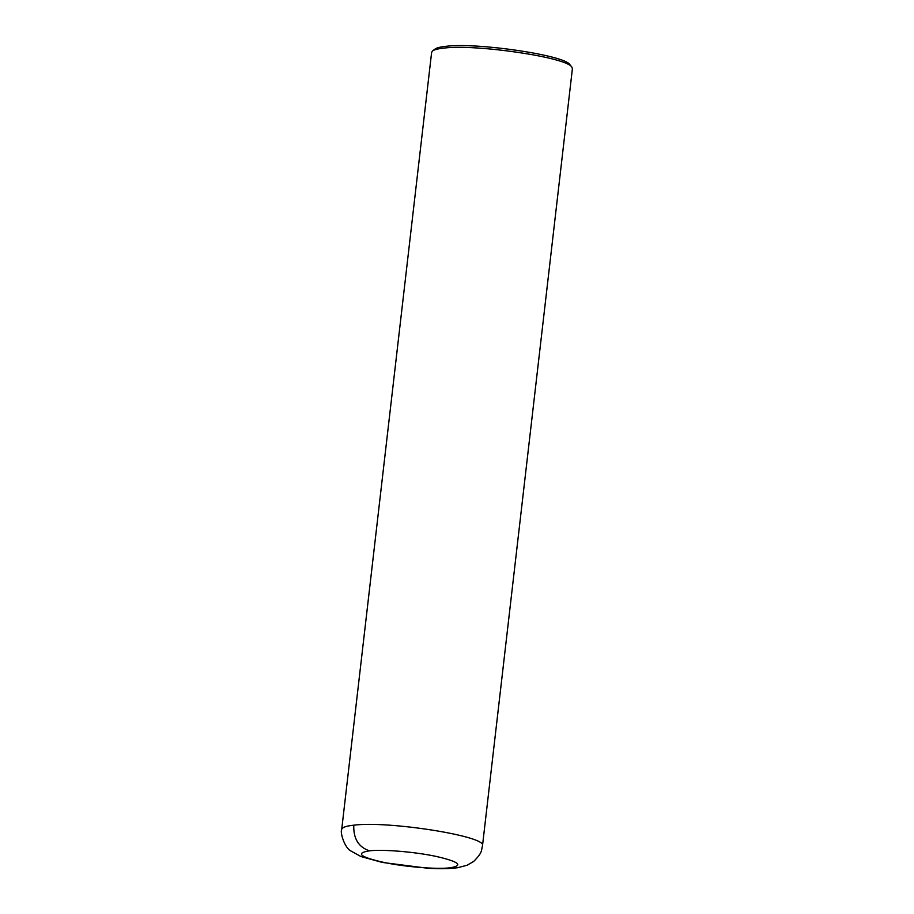 <?xml version="1.0" encoding="UTF-8"?>
<svg xmlns="http://www.w3.org/2000/svg" width="914" height="914" viewBox="0 0 914 914"><rect width="100%" height="100%" fill="white"/><g stroke="black" fill="none" stroke-linecap="round" stroke-linejoin="round"><path stroke-width="1.37" d="M341.71 829.421L431.625 52.372L432.551 50.967C434.253 49.676 437.955 48.728 443.678 48.122C475.714 43.895 567.16 57.422 571.821 67.076L572.404 68.653L482.501 845.713C481.061 850.431 483.163 851.905 473.635 861.479L467.111 865.25L457.583 867.729C449.368 868.814 439.36 868.986 427.546 868.231L382.223 862.416L360.916 856.532L351.022 851.048C344.544 848.021 339.837 832.083 341.71 829.421L341.71 829.421C342.042 827.421 346.052 826.005 353.775 825.182C388.301 820.589 487.493 836.401 482.501 845.713M432.551 50.967L434.973 49.082C436.618 47.836 440.217 46.922 445.758 46.34C476.788 42.238 565.378 55.343 569.89 64.7L571.821 67.076M369.484 850.82C383.309 849.22 415.162 851.894 436.229 856.429C459.034 861.708 463.718 865.489 450.294 867.786C436.949 869.488 405.245 866.94 383.857 862.428C359.967 856.989 355.169 853.116 369.484 850.82C358.562 847.175 353.318 838.629 353.775 825.182"/></g></svg>
